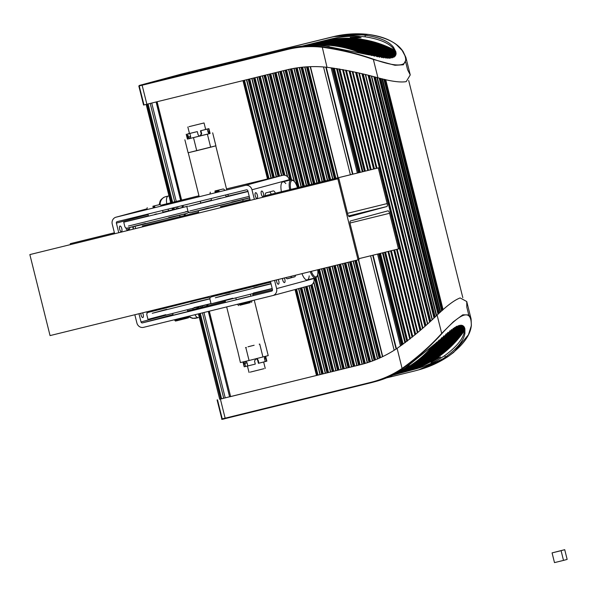 <?xml version="1.0" encoding="UTF-8"?>
<svg xmlns="http://www.w3.org/2000/svg" width="597" height="597" viewBox="0 0 597 597"><rect width="100%" height="100%" fill="white"/><g stroke="black" fill="none" stroke-linecap="round" stroke-linejoin="round"><path stroke-width="0.9" d="M198.517 313.835L219.696 399.281L229.591 396.766M208.435 311.395L229.606 396.841L330.507 372.021M298.575 288.605L319.992 374.618L298.545 288.612M303.806 287.194L325.275 373.319L303.776 287.202M330.507 372.035L309.007 285.784L330.507 372.035L346.282 368.14M313.716 282.18L335.798 370.73L313.694 282.224M321.552 268.829L346.282 368.155L351.536 366.849M326.805 267.531L351.543 366.864L362.058 364.26M332.066 266.24L356.827 365.558L332.036 266.247M409.079 365.394L403.445 369.222M430.833 362.275C434.4 359.692 437.683 357.931 440.668 356.984L431.228 362.289M468.749 314.947L466.787 307.074L466.75 301.53L460.145 297.933C454.645 299.94 446.966 305.657 437.101 315.089C425.258 326.656 411.923 337.753 397.095 348.364A136.094 126.094 74.9 0 1 362.304 364.215A136.094 126.094 74.9 0 1 359.745 364.871L219.681 399.221M471.078 327.111L471.332 325.686M471.339 325.335L471.1 318.977L468.742 314.94L462.817 314.813L453.407 321.746L441.676 333.439C430.243 346.044 417.049 357.707 402.094 368.446L402.468 368.759C417.325 358.021 430.43 346.342 441.773 333.73C461.772 311.589 471.615 308.933 471.294 325.761C470.272 335.566 462.593 345.775 448.257 356.394A115.221 106.751 74.9 0 1 418.713 369.871A115.221 106.751 74.9 0 1 417.273 370.244M386.61 377.864L413.669 371.207A115.221 106.751 -105.1 0 0 415.833 370.647A115.221 106.751 -105.1 0 0 445.265 357.245C457.153 348.611 463.697 340.678 464.906 333.454L464.891 328.581L456.504 326.417L405.236 368.05A115.221 106.751 74.9 0 1 375.804 381.461A115.221 106.751 74.9 0 1 374.356 381.834M410.117 370.438L413.266 369.588A113.549 105.206 -105.1 0 0 415.4 369.036A113.549 105.206 -105.1 0 0 444.84 355.528C456.705 346.76 463.22 338.708 464.391 331.387L464.25 329.462M406.296 371.491A113.549 105.206 -105.1 0 0 406.788 371.364A113.549 105.206 -105.1 0 0 464.615 328.895L464.503 327.469M453.257 328.343A113.549 105.206 74.9 0 1 392.848 375.125L393.684 374.901A113.549 105.206 -105.1 0 0 454.571 327.492M462.339 325.387A113.549 105.206 74.9 0 1 401.445 372.804A113.549 105.206 74.9 0 1 400.841 372.968M460.623 325.156A113.549 105.206 74.9 0 1 399.266 373.394A113.549 105.206 74.9 0 1 398.654 373.558M441.855 337.611A113.549 105.206 74.9 0 1 394.811 374.155M446.22 333.82A113.549 105.206 74.9 0 1 393.595 374.767M463.668 326.238A113.549 105.206 74.9 0 1 403.632 372.215A113.549 105.206 74.9 0 1 403.027 372.379M458.548 325.559A113.549 105.206 74.9 0 1 397.08 373.983A113.549 105.206 74.9 0 1 396.475 374.147M436.668 342.238A113.549 105.206 74.9 0 1 397.162 372.924M449.981 330.738A113.549 105.206 74.9 0 1 393.02 375.043M456.093 326.626A113.549 105.206 74.9 0 1 394.901 374.573A113.549 105.206 74.9 0 1 394.289 374.737M464.57 327.731A113.549 105.206 74.9 0 1 405.811 371.625A113.549 105.206 74.9 0 1 405.206 371.782M464.518 330.529A113.549 105.206 74.9 0 1 407.997 371.035A113.549 105.206 74.9 0 1 407.393 371.192M393.199 375.028A113.549 105.206 -105.1 0 0 393.684 374.901M401.93 372.67A113.549 105.206 -105.1 0 0 402.415 372.543A113.549 105.206 -105.1 0 0 462.973 325.693M399.751 373.259A113.549 105.206 -105.1 0 0 400.236 373.132A113.549 105.206 -105.1 0 0 461.429 325.186M394.169 374.483A113.549 105.206 -105.1 0 0 443.877 335.835M393.274 374.916A113.549 105.206 -105.1 0 0 447.959 332.365M404.117 372.08A113.549 105.206 -105.1 0 0 404.602 371.953A113.549 105.206 -105.1 0 0 464.13 326.813M397.565 373.849A113.549 105.206 -105.1 0 0 398.05 373.722A113.549 105.206 -105.1 0 0 459.518 325.305M395.93 373.58A113.549 105.206 -105.1 0 0 439.108 340.051M392.901 375.095A113.549 105.206 -105.1 0 0 451.496 329.589M399.303 371.73A113.549 105.206 -105.1 0 0 433.101 345.476M395.386 374.438A113.549 105.206 -105.1 0 0 395.871 374.312A113.549 105.206 -105.1 0 0 457.235 326.074M358.133 37.051L361.081 37.723L352.745 38.021L350.223 37.387L358.133 37.051M320.761 45.603L329.208 46.476M190.092 72.118L197.003 70.349L190.092 72.118M139.228 85.931L143.967 104.938L143.578 105.05L286.224 69.998A136.094 126.094 74.9 0 1 327.014 67.289C345.111 69.789 362.088 73.297 377.938 77.804C391.05 81.371 400.468 82.647 406.214 81.625L410.251 74.916L407.624 69.789L405.766 62.327M377.483 77.692L377.938 77.804L373.364 59.454L394.938 65.274L403.371 64.782L406.214 59.469L405.9 57.461L401.796 49.782M372.901 59.312L373.312 59.148C357.454 53.491 340.409 49.364 322.179 46.753A115.221 106.751 -105.1 0 0 287.545 49.036L139.497 85.401A0.418 0.388 -105.1 0 0 139.474 85.408L181.637 74.021A0.418 0.388 74.9 0 1 181.645 74.021L333.335 36.671A115.221 106.751 74.9 0 1 367.976 34.387C385.617 37.133 397.236 42.73 402.833 51.178C411.146 66.357 401.303 69.013 373.312 59.148M303.664 45.939L323.455 41.066A113.549 105.206 74.9 0 1 394.617 50.193L394.102 49.469C389.572 43.335 380.005 39.133 365.386 36.865A113.549 105.206 -105.1 0 0 330.857 39.066L302.269 46.096M146.877 104.266L142.131 85.229L287.493 49.484A114.803 106.363 74.9 0 1 322.007 47.208C340.312 49.775 357.431 53.857 373.364 59.454M147.69 83.364L290.426 48.26A115.221 106.751 74.9 0 1 324.932 45.962L367.185 54.528L389.632 58.23L395.908 51.902L393.587 47.394C389.072 41.372 379.528 37.29 364.961 35.156A115.221 106.751 -105.1 0 0 330.454 37.447L236.546 60.543L147.69 83.364M396.102 53.118L395.49 51.648A113.549 105.206 -105.1 0 0 322.246 41.394L303.821 45.924M394.901 51.32L394.617 50.193M168.123 78.334L168.011 77.871M236.778 61.454L236.546 60.543M306.365 45.693A113.549 105.206 74.9 0 1 382.095 57.678M383.938 57.939A113.549 105.206 -105.1 0 0 306.962 45.521L306.216 45.7M306.037 45.715L308.171 45.193A113.549 105.206 74.9 0 1 386.05 58.155M387.58 58.245A113.549 105.206 -105.1 0 0 309.142 44.932L305.895 45.73M305.716 45.745L310.358 44.603A113.549 105.206 74.9 0 1 389.304 58.245M390.55 58.155A113.549 105.206 -105.1 0 0 311.328 44.342L305.574 45.76M305.388 45.775L312.537 44.014A113.549 105.206 74.9 0 1 391.923 57.924M392.878 57.655A113.549 105.206 -105.1 0 0 313.507 43.753L305.239 45.79M305.052 45.805L314.723 43.424A113.549 105.206 74.9 0 1 393.893 57.208M394.572 56.76A113.549 105.206 -105.1 0 0 315.694 43.163L304.895 45.82M304.701 45.835L316.91 42.835A113.549 105.206 74.9 0 1 395.251 56.096M395.654 55.476A113.549 105.206 -105.1 0 0 317.88 42.574L304.545 45.85M304.351 45.872L319.089 42.245A113.549 105.206 74.9 0 1 395.983 54.603M396.102 53.834A113.549 105.206 -105.1 0 0 320.059 41.984L304.194 45.887M311.007 45.439A113.549 105.206 74.9 0 1 365.289 54.073M379.58 57.245A113.549 105.206 -105.1 0 0 306.649 45.67M374.438 56.193A113.549 105.206 -105.1 0 0 307.634 45.603M368.364 54.805A113.549 105.206 -105.1 0 0 309.612 45.491M360.797 52.976A113.549 105.206 -105.1 0 0 313.462 45.387M308.358 45.559A113.549 105.206 74.9 0 1 371.864 55.611M307 45.648A113.549 105.206 74.9 0 1 377.401 56.819M303.985 45.909L321.276 41.656A113.549 105.206 74.9 0 1 396.005 52.745M289.411 180.257L289.269 179.704A5.843 5.418 -105.1 0 0 282.597 175.324L226.509 188.906M198.965 195.779L161.227 205.174M120.766 231.427A2.925 1.097 -103.8 0 1 119.504 228.352A2.925 1.097 -103.8 0 1 120.019 226.032A2.925 1.097 -103.8 0 1 120.676 226.308A2.925 1.097 -103.8 0 1 121.937 229.382A2.925 1.097 -103.8 0 1 121.422 231.703A2.925 1.097 -103.8 0 1 120.766 231.427M256.359 198.085A2.925 1.097 -103.8 0 1 255.098 195.01A2.925 1.097 -103.8 0 1 255.62 192.682A2.925 1.097 -103.8 0 1 256.277 192.958A2.925 1.097 -103.8 0 1 257.531 196.032A2.925 1.097 -103.8 0 1 257.016 198.361A2.925 1.097 -103.8 0 1 256.359 198.085M128.034 228.039A2.925 1.097 -103.8 0 1 127.482 230.069A2.925 1.097 -103.8 0 1 126.318 229.076A2.925 1.097 -103.8 0 1 125.915 228.158M261.911 195.734A2.925 1.097 -103.8 0 1 261.113 192.809A2.925 1.097 -103.8 0 1 261.68 191.047A2.925 1.097 -103.8 0 1 262.852 192.033A2.925 1.097 -103.8 0 1 263.65 194.958A2.925 1.097 -103.8 0 1 263.076 196.719A2.925 1.097 -103.8 0 1 261.911 195.734M154.795 214.36L156.638 213.898M216.741 199.129L220.897 198.092M214.927 191.838L219.047 190.809M219.286 191.615L215.129 192.644M214.957 190.973L223.293 188.95L214.957 190.973M152.981 207.069L154.802 206.614M155.019 207.42L153.183 207.875M152.884 206.234L160.19 204.465L152.884 206.234M281.441 191.712A10.022 3.769 -103.8 0 1 282.881 181.861A10.022 3.769 -103.8 0 1 285.806 183.57M293.254 180.645A10.022 3.769 76.2 0 0 292.836 180.301A10.022 3.769 76.2 0 0 291.149 179.831A10.022 3.769 76.2 0 0 289.702 189.682M133.444 228.114A10.022 3.769 -103.8 0 1 133.206 226.838M132.765 226.942A9.186 3.455 76.2 0 0 133.004 228.218M290.761 189.421A9.186 3.455 -103.8 0 1 293.649 180.891A9.186 3.455 -103.8 0 1 294.776 182.025A9.186 3.455 -103.8 0 1 297.44 187.779M162.959 212.122L187.734 206.204L163.242 212.569L123.736 222.166L148.377 215.756M248.016 191.503L188.727 206.263L211.48 200.241M226.062 196.6L247.964 191.294M147.228 207.696L146.825 209.525M210.331 192.182L209.928 194.003M338.857 178.57L29.85 254.591L338.857 178.57L347.745 214.219A2.784 1.045 76.2 0 0 349.424 216.644L386.834 206.54A2.784 1.045 76.2 0 0 387.169 203.57L378.282 167.921L379.289 167.653L265.24 195.697A4.172 1.567 -103.8 0 1 266.023 192.898L273.299 190.936A4.172 1.567 -103.8 0 1 273.314 190.928A4.172 1.567 -103.8 0 1 275.381 193.204M271.254 194.219A4.172 1.567 76.2 0 0 269.516 191.958M127.945 229.487L129.639 229.047A4.172 1.567 -103.8 0 1 129.653 227.673M114.631 233.711L112.243 224.136A5.843 5.418 74.9 0 1 115.982 217.204A5.843 5.418 74.9 0 1 116.087 217.174L245.3 185.398A5.843 5.418 74.9 0 1 251.971 189.779L254.359 199.346M250.225 200.368L247.837 190.794A1.254 1.157 -105.1 0 0 246.412 189.853L117.199 221.629A1.254 1.157 -105.1 0 0 116.378 223.121L118.766 232.696M272.516 289.881L252.867 294.627M225.33 301.492L187.585 310.895M284.306 277.986A2.925 1.097 -103.8 0 1 285.067 281.127A2.925 1.097 -103.8 0 1 284.485 282.59A2.925 1.097 -103.8 0 1 283.187 281.336A2.925 1.097 -103.8 0 1 282.515 278.426M147.063 313.074A2.925 1.097 -103.8 0 1 146.922 311.776M278.172 279.493A2.925 1.097 -103.8 0 1 278.889 283.65A2.925 1.097 -103.8 0 1 278.426 284.224A2.925 1.097 -103.8 0 1 277.09 282.903A2.925 1.097 -103.8 0 1 276.456 279.918M142.579 312.843A2.925 1.097 -103.8 0 1 143.287 317A2.925 1.097 -103.8 0 1 142.832 317.574A2.925 1.097 -103.8 0 1 141.489 316.253A2.925 1.097 -103.8 0 1 140.855 313.261M249.27 296.448L237.867 299.291M186.831 311.806L174.108 314.977M241.628 289.164L257.165 285.612L225.659 293.463L241.195 289.276M193.6 300.978L163.041 308.597M188.145 317.074L175.421 320.246M176.287 320.895L187.637 318.059M250.583 301.709L239.181 304.552M239.964 305.224L250.15 302.679M309.201 275.889A10.022 3.769 -103.8 0 1 307.261 279.896A10.022 3.769 -103.8 0 1 303.686 277.247A10.022 3.769 -103.8 0 1 301.985 273.635M310.246 271.605A10.022 3.769 76.2 0 0 311.947 275.217A10.022 3.769 76.2 0 0 315.522 277.866A10.022 3.769 76.2 0 0 316.806 276.665A10.022 3.769 76.2 0 0 317.014 276.165M154.265 310.768A10.022 3.769 -103.8 0 1 153.989 310.037M317.731 269.762A9.186 3.455 -103.8 0 1 317.246 275.769A9.186 3.455 -103.8 0 1 312.798 274.441A9.186 3.455 -103.8 0 1 311.313 271.344M232.658 298.224L211.069 303.858L224.517 300.724L272.254 288.709M165.824 314.679L147.966 319.373L163.093 315.828L211.04 303.716M211.01 303.589L193.995 307.656M272.202 288.5L253.367 293.06M153.556 310.142A9.186 3.455 76.2 0 0 153.847 310.873M155.608 310.418A4.172 1.567 76.2 0 0 155.765 309.597M274.56 280.381L276.612 288.605A5.843 5.418 74.9 0 1 272.874 295.545A5.843 5.418 74.9 0 1 272.769 295.575L143.556 327.35A5.843 5.418 74.9 0 1 136.885 322.97L134.832 314.746M138.967 313.731L141.019 321.955A1.254 1.157 -105.1 0 0 142.444 322.895L271.657 291.12A1.254 1.157 -105.1 0 0 272.478 289.627L270.426 281.396M287.082 278.762L290.575 277.821A4.172 1.567 76.2 0 0 291.366 276.247M251.576 302.366L252.016 300.679M188.473 317.88L188.913 316.194M150.832 311.671A4.172 1.567 -103.8 0 1 150.287 310.947M295.493 275.232A4.172 1.567 -103.8 0 1 294.709 276.807L287.433 278.769A4.172 1.567 -103.8 0 1 287.418 278.769A4.172 1.567 -103.8 0 1 285.881 277.598M148.713 311.335A2.925 1.097 -103.8 0 1 149.063 312.149M272.769 295.575L310.067 285.5A5.843 5.418 -105.1 0 0 310.179 285.47A5.843 5.418 -105.1 0 0 313.91 278.538L313.85 278.277M243.8 361.678L244.188 366.774L245.583 366.476L244.83 363.439L245.382 361.372L246.322 361.67L247.076 362.901L247.83 365.939L255.285 364.103L254.523 361.066L255.897 358.79M256.001 358.767L257.24 358.969L258.135 360.163L258.897 363.2L265.225 361.581L264.471 358.543L264.829 356.506L266.59 361.215L265.217 361.551M258.897 363.2L258.434 363.289L257.673 360.252L256.785 359.058L255.785 358.819M264.426 357.133L264.74 356.543M243.636 361.804L243.516 362.275M247.822 365.901L245.583 366.476M237.39 349.551L240.419 362.573L249.061 360.506L268.21 355.611L264.978 342.648M259.195 344.2L259.725 344.066L262.956 357.028M245.501 347.626L246.36 347.417M245.83 347.544L249.061 360.506M247.986 346.79L254.128 345.253M189.01 126.668L204.047 122.952L189.01 126.668M250.21 372.125L264.061 368.67M188.436 152.675L215.696 145.847M205.569 129.497L204.898 129.594M200.017 136.064L201.219 133.832L200.465 130.795L200.928 130.706L201.682 133.743L200.353 136.012L198.995 135.832L198.07 134.646L197.316 131.609L192.465 132.773L189.861 133.444L190.622 136.482L190.533 137.914L189.839 138.601L188.376 137.019L187.615 133.974L190.227 133.347M186.503 134.228L188.256 138.9L187.727 138.519M205.562 129.467L208.622 128.713L209.286 133.728L208.017 132.124L207.256 129.086L200.465 130.795M209.435 133.624L208.637 133.377M189.443 133.407L187.861 133.825L189.45 133.429M208.622 128.713L205.652 129.4M189.555 133.437L187.615 133.974M187.839 126.989L189.458 133.474L190.219 133.31M209.286 133.728L188.256 138.9M200.928 130.706L207.256 129.086M210.099 133.444L187.421 139.108M189.861 133.444L197.316 131.609M212.666 132.832L215.898 145.795L210.644 147.213L196.749 150.69L193.518 137.735M210.644 147.213L207.413 134.25M196.749 150.69L188.107 152.757L184.876 139.795M70.506 244.561L70.282 243.666L114.408 232.815M142.332 225.95L198.525 212.129L142.332 225.927M220.48 206.734L250.001 199.473M263.538 196.137L378.282 167.921M70.282 243.666L114.4 232.793M220.472 206.711L249.994 199.45M379.289 167.653L399.49 248.658L398.483 248.934L389.595 213.286A2.784 1.045 76.2 0 0 387.916 210.853A2.784 1.045 76.2 0 0 387.908 210.86L350.506 220.957A2.784 1.045 76.2 0 0 350.17 223.927L359.058 259.576L358.051 259.852L337.85 178.839M358.834 258.68L398.483 248.934M29.85 254.591L50.051 335.596L358.051 259.852M564.725 549.688L552.076 552.889L554.494 562.613L563.508 560.396L567.15 559.411L564.725 549.688L561.09 550.673L563.508 560.396M552.076 552.889L561.09 550.673M196.913 307.403L197.197 308.53M197.801 307.171L198.085 308.313M199.405 313.612L220.711 399.042M198.704 306.94L198.988 308.089M200.308 313.395L221.606 398.818M200.808 306.403L201.099 307.567M202.42 312.873L223.718 398.289M200.48 298.597L200.629 299.187M202.331 306.015L202.622 307.194M203.95 312.5L225.233 397.878M204.965 297.5L205.122 298.119M206.801 304.851L207.107 306.089M205.861 297.276L206.017 297.91M207.689 304.619L208.002 305.873M209.323 311.171L230.621 396.602M295.06 289.552L316.485 375.483M295.59 289.411L317.014 375.349M296.045 289.291L317.47 375.229M296.567 289.149L318 375.095M298.798 288.545L320.246 374.558M300.291 288.142L321.746 374.192M300.813 288L322.276 374.058M301.269 287.873L322.731 373.938M301.798 287.732L323.253 373.804M304.03 287.135L325.499 373.267M305.522 286.732L327.007 372.901M306.045 286.59L327.529 372.767M306.5 286.463L327.984 372.64M307.022 286.321L328.514 372.506M309.253 285.717L330.76 371.976M310.738 285.284L332.26 371.603M311.246 285.045L332.79 371.468M311.664 284.791L333.245 371.349M312.134 284.441L333.775 371.215M313.85 281.777L336.021 370.677M314.537 278.112L337.521 370.312M315.059 277.978L338.051 370.177M307.261 279.896L315.522 277.866L338.506 370.058M316.022 277.635L339.029 369.924M317.522 275.068L341.051 369.439L317.507 275.12M317.649 274.605L341.275 369.386M318.014 269.695L342.782 369.021M318.544 269.568L343.305 368.886M318.999 269.456L343.76 368.759M319.529 269.322L344.29 368.625M321.776 268.769L346.536 368.095M323.275 268.404L348.036 367.722M323.805 268.269L348.566 367.588M324.261 268.157L349.021 367.468M324.79 268.031L349.551 367.334M327.029 267.478L351.797 366.804M328.537 267.105L353.297 366.431M329.059 266.978L353.827 366.297M329.522 266.866L354.282 366.177M330.044 266.732L354.805 366.043M332.29 266.187L357.051 365.506M333.79 265.814L358.558 365.14M334.32 265.687L359.081 365.006M334.775 265.575L359.536 364.879M335.305 265.441L360.066 364.752M337.327 264.949L362.088 364.267M337.551 264.889L362.312 364.207M339.051 264.523L363.804 363.797M339.581 264.389L364.327 363.648M340.036 264.277L364.774 363.513M340.566 264.15L365.297 363.357M367.259 362.752L342.551 263.658L367.289 362.745M342.805 263.598L367.506 362.678M344.312 263.225L368.983 362.192M344.835 263.098L369.498 362.021M345.297 262.986L369.946 361.864M345.82 262.859L370.461 361.685M347.842 262.359L372.431 360.976M348.066 262.307L372.647 360.894M349.566 261.934L374.103 360.342M350.096 261.807L374.61 360.14M350.551 261.695L375.058 359.969M351.081 261.561L375.565 359.767M377.476 358.969L353.073 261.076L377.505 358.961M353.327 261.008L377.722 358.872M354.827 260.643L379.162 358.245M355.357 260.508L379.662 358.021M355.812 260.396L380.102 357.819M356.342 260.27L380.602 357.596M358.357 259.77L382.52 356.693M358.581 259.702L382.737 356.588M370.595 255.785L394.154 350.267M372.707 255.27L396.087 349.029M372.931 255.218L396.289 348.894M377.565 254.076L400.497 346.029M378.722 253.792L401.535 345.29M379.61 253.568L402.333 344.715M380.513 253.352L403.147 344.126M362.424 171.794L336.686 68.573M360.312 172.317L334.357 68.222M359.409 172.54L333.365 68.08M358.513 172.757L332.38 67.946M357.364 173.04L331.119 67.774M352.73 174.182L326.052 67.192M352.506 174.234L325.813 67.17M350.394 174.757L323.522 66.968M338.148 177.764L310.447 66.67M337.924 177.824L310.216 66.677M335.91 178.316L308.097 66.767M335.38 178.451L307.545 66.797M334.924 178.563L307.059 66.827M334.395 178.69L306.515 66.864M332.887 179.063L304.948 66.976M332.671 179.115L304.716 66.991M330.648 179.615L302.619 67.185M330.119 179.742L302.067 67.237M329.663 179.854L301.597 67.289M329.134 179.988L301.052 67.349M327.634 180.354L299.5 67.536M327.41 180.406L299.276 67.565M325.387 180.906L297.202 67.849M324.865 181.033L296.664 67.931M324.402 181.145L296.194 67.998M323.88 181.279L295.657 68.088M322.373 181.645L294.127 68.342M322.149 181.704L293.896 68.379M320.134 182.197L291.851 68.759M319.604 182.331L291.314 68.864M319.149 182.443L290.851 68.961M318.619 182.57L290.321 69.065M317.119 182.943L288.806 69.394M316.895 182.995L288.582 69.446M314.873 183.495L286.553 69.916M314.343 183.622L286.03 70.043M313.888 183.734L285.567 70.162M313.358 183.861L285.045 70.289M311.858 184.234L283.538 70.655M311.634 184.286L283.314 70.715M309.612 184.786L281.299 71.207M309.089 184.913L280.769 71.341M308.627 185.025L280.314 71.453M308.104 185.16L279.784 71.58M306.597 185.525L278.284 71.953M306.373 185.585L278.06 72.006M304.358 186.077L276.038 72.506M303.828 186.212L275.508 72.633M303.373 186.324L275.053 72.744M302.843 186.451L274.523 72.879M301.343 186.824L273.023 73.244M301.119 186.876L272.799 73.297M299.097 187.368L270.777 73.797M298.567 187.503L270.254 73.924M298.112 187.615L269.792 74.035M297.582 187.742L269.269 74.17M294.47 181.652L267.762 74.535M294.149 181.316L267.538 74.595M291.627 179.794L265.523 75.088M291.082 179.846L264.993 75.222M290.62 179.958L264.538 75.334M290.097 180.085L264.008 75.461M287.694 176.869L262.508 75.834M287.388 176.57L262.284 75.886L287.344 176.54M284.926 175.302L260.262 76.386M284.344 175.212L259.732 76.513M283.851 175.182L259.277 76.625M283.299 175.205L258.747 76.752M281.784 175.525L257.247 77.125M281.56 175.585L257.023 77.177M279.538 176.078L255.001 77.677M279.008 176.212L254.479 77.804M278.553 176.324L254.016 77.916M278.023 176.451L253.494 78.05M276.523 176.824L251.986 78.416M276.299 176.876L251.762 78.476L276.269 176.884M274.277 177.369L249.747 78.968M273.754 177.503L249.218 79.102M273.292 177.615L248.762 79.214M272.769 177.742L248.233 79.341M271.262 178.115L246.733 79.714M271.038 178.167L246.509 79.767M269.023 178.667L244.486 80.259M268.493 178.794L243.957 80.394M268.038 178.906L243.501 80.505M267.508 179.04L242.972 80.632M185.428 215.33L185.063 213.86M183.391 207.152L182.966 205.458M181.645 200.152L157.108 101.751M184.533 215.547L184.174 214.099M182.495 207.368L182.07 205.674M180.749 200.376L156.22 101.968M180.048 216.651L179.704 215.263M178.003 208.443L177.585 206.778M176.264 201.48L151.735 103.072M176.473 208.808L176.063 207.152M174.742 201.853L150.205 103.453M174.361 209.323L173.951 207.674M172.63 202.368L148.093 103.968M173.458 209.54L173.048 207.898M171.727 202.592L147.19 104.191M172.57 209.756L172.16 208.114M170.832 202.816L146.302 104.408M217.495 399.841L222.233 418.848L221.845 418.96L225.144 418.176L225.397 418.542L370.759 382.796A115.221 106.751 -105.1 0 0 372.924 382.237A115.221 106.751 -105.1 0 0 402.468 368.759M222.241 418.878A0.418 0.388 -105.1 0 0 222.711 419.161L375.804 381.461M397.095 348.364L402.094 368.446A114.803 106.363 74.9 0 1 370.506 382.431L370.759 382.796M415.833 370.647L418.713 369.871L448.257 356.394M437.101 315.089L441.773 333.73M370.506 382.431L225.144 418.176L220.397 399.139M464.391 331.387L464.906 333.454M444.84 355.528L445.265 357.245M359.745 364.871L361.566 364.379M139.37 85.461A0.418 0.388 -105.1 0 0 139.22 85.901L142.131 85.229L142.183 84.781M139.497 85.401L187.973 72.416L330.454 37.447M287.493 49.484L287.545 49.036L290.426 48.26M327.014 67.289L322.179 46.753M368.013 34.395L367.976 34.387C380.192 35.954 389.684 39.387 396.468 44.685L402.997 51.305L405.9 57.461L410.251 74.916M394.102 49.469L393.587 47.394M365.386 36.865L364.961 35.156M306.962 45.521L306.313 45.693M309.142 44.932L308.171 45.193M311.328 44.342L310.358 44.603M313.507 43.753L312.537 44.014M315.694 43.163L314.723 43.424M317.88 42.574L316.91 42.835M320.059 41.984L319.089 42.245M330.857 39.066L323.455 41.066M322.246 41.394L321.276 41.656M422.766 328.134L359.185 73.132L422.751 328.149M422.654 328.238L359.043 73.095L422.669 328.223M358.842 73.05L422.497 328.372M356.745 72.55L420.885 329.798M356.2 72.431L420.46 330.171M356.133 72.409L420.407 330.216M355.581 72.282L419.982 330.581M352.917 71.685L376.983 168.22M397.192 249.248L417.915 332.372M352.536 71.603L376.647 168.302L352.528 71.595M396.848 249.33L417.616 332.626L396.848 249.33M352.596 71.61L376.7 168.287L352.603 71.61M417.669 332.581L396.908 249.315L417.669 332.589M352.2 71.521L376.349 168.376M396.55 249.404L417.355 332.85M350.073 71.065L374.446 168.839M394.654 249.874L415.691 334.26M349.581 70.961L374.013 168.944L349.573 70.961M415.303 334.589L394.207 249.979L415.311 334.581M349.081 70.856L373.565 169.055M393.774 250.091L414.922 334.91M346.394 70.312L371.162 169.652M391.363 250.68L412.796 336.656M345.947 70.222L370.767 169.749L345.962 70.222M390.968 250.777L412.452 336.939L390.975 250.777M345.499 70.133L370.356 169.846M390.565 250.882L412.094 337.23M343.379 69.73L368.453 170.317M388.662 251.344L410.408 338.581M336.611 68.565L362.357 171.817M382.558 252.844L404.982 342.775M337.283 68.67L362.961 171.667M383.162 252.695L405.52 342.365M338.865 68.931L364.386 171.317M384.595 252.344L406.796 341.402M339.372 69.013L364.857 171.197M385.058 252.232L407.214 341.081L385.095 252.225M339.417 69.021L364.886 171.19M339.909 69.103L365.334 171.078M385.543 252.113L407.639 340.753M342.581 69.58L367.737 170.488M387.946 251.524L409.773 339.089M343.006 69.655L368.125 170.399L343.006 69.662M410.117 338.812L388.326 251.427L410.117 338.82M342.954 69.648L368.08 170.406L342.954 69.648M388.281 251.441L410.072 338.85L388.281 251.441M359.372 73.177L422.907 328.014M361.961 73.804L424.9 326.231M362.551 73.946L425.348 325.82M362.685 73.983L425.452 325.731M363.274 74.125L425.9 325.328M365.297 74.632L427.452 323.917M365.551 74.692L427.646 323.746M365.394 74.655L427.519 323.85M365.625 74.715L427.698 323.693M368.088 75.334L429.586 321.97M368.715 75.491L430.064 321.529M368.909 75.543L430.206 321.402M369.528 75.7L430.683 320.962M371.438 76.185L432.138 319.626M371.61 76.229L432.265 319.507M371.409 76.177L432.116 319.649M371.565 76.215L432.228 319.537M373.856 76.797L433.974 317.94M374.506 76.953L434.474 317.477M374.744 77.02L434.661 317.313M375.394 77.177L435.153 316.858M377.155 77.61L436.504 315.634M377.244 77.632L436.564 315.574M376.998 77.573L436.377 315.746M377.065 77.588L436.429 315.694M379.14 78.088L438.019 314.261M379.796 78.252L438.526 313.806M380.11 78.326L438.765 313.589M380.759 78.483L439.265 313.141M382.378 78.864L440.511 312.022L382.393 78.864M382.05 78.789L440.258 312.253M383.849 79.207L441.646 311.007M384.513 79.364L442.161 310.559M385.087 79.491L442.601 310.164M385.722 79.64L443.093 309.731M408.676 80.476L462.824 297.672L408.684 80.476M165.854 196.614L165.697 196.659A8.351 7.731 74.9 0 1 165.854 196.614L168.981 195.883M189.092 316.149A8.351 7.731 74.9 0 0 196.152 318.134L198.361 317.626A8.351 3.142 -103.8 0 1 194.965 314.709M193.13 309.53L192.853 308.425M168.503 210.756L168.093 209.114M198.391 317.619A8.351 3.142 -103.8 0 1 198.361 317.626L192.622 318.38L189.033 316.947M160.093 204.48A8.351 7.731 74.9 0 1 165.697 196.659L163.645 197.443L161.123 199.51L160.093 201.099L159.227 204.681M166.809 203.801A8.351 3.142 -103.8 0 1 168.093 196.1M188.01 211.36L128.385 226.047M185.443 211.816L187.98 211.241M249.225 196.361L189.898 210.95M145.444 223.397L128.788 227.696L145.974 223.733L185.518 213.741L168.72 217.592M208.547 207.883L191.868 212.36L209.077 208.219L249.621 197.943L189.645 212.771L188.048 211.502L186.831 206.644M249.591 197.808L231.823 202.077M289.269 179.704L251.971 189.779M148.078 214.562L116.378 223.121M282.597 175.324L245.3 185.398M115.982 217.204L146.675 208.913L116.087 217.174M229.793 293.776L215.353 297.776L271.038 283.851M166.69 309.298L152.25 313.291L209.831 298.851M270.986 283.642L253.837 287.784M263.695 283.679L270.598 282.06L263.695 283.679M270.628 282.194L211.323 296.873L210.084 297.672L209.86 298.993L211.069 303.858M209.816 298.724L190.734 303.298M210.122 297.612L208.831 297.306L200.592 299.194L148.22 312.395L146.981 313.186L146.758 314.515L147.966 319.373M290.575 277.821L294.709 276.807M313.91 278.538L276.612 288.605M169.69 314.209L141.019 321.955M173.033 314.634L142.444 322.895M257.673 360.252L258.135 360.163M247.061 362.864L244.83 363.439M264.464 358.513L265.829 358.178M201.219 133.832L201.682 133.743M208.01 132.094L209.375 131.75M190.607 136.444L188.376 137.019M348.469 215.972L386.834 206.54M347.521 213.323L387.169 203.57M350.006 223.017L389.595 213.286M196.794 307.433L197.077 308.559M198.398 313.865L219.696 399.281M204.846 297.53L205.002 298.149M206.681 304.88L206.987 306.119M208.316 311.425L229.606 396.841M321.522 268.837L346.282 368.155M326.775 267.538L351.543 366.864M337.298 264.956L362.058 364.274M347.812 262.367L372.401 360.984M358.327 259.777L382.498 356.707M373.11 255.173L396.453 348.79M378.602 253.822L401.423 345.365M358.394 172.787L332.253 67.924M352.909 174.137L326.246 67.207M337.895 177.831L310.186 66.677M332.641 179.122L304.679 66.998M327.38 180.413L299.246 67.565M322.119 181.712L293.866 68.386M316.865 183.003L288.552 69.453M311.604 184.294L283.284 70.722M306.343 185.592L278.03 72.013M301.089 186.883L272.769 73.304M294.105 181.272L267.508 74.603M281.53 175.593L256.994 77.185M271.008 178.175L246.479 79.774M184.413 215.577L184.055 214.129M182.376 207.39L181.951 205.704M180.63 200.405L156.101 101.997M172.451 209.786L172.04 208.144M170.72 202.846L146.183 104.438M217.099 399.923L221.845 418.96C221.174 419.587 222.36 419.445 225.397 418.542M448.272 356.387L453.698 352.387L468.421 334.79L471.376 325.574L471.1 318.977L466.75 301.53M407.997 371.035L415.4 369.036M405.811 371.625L406.788 371.364M403.632 372.215L404.602 371.953M401.445 372.804L402.415 372.543M399.266 373.394L400.236 373.132M397.08 373.983L398.05 373.722M394.901 374.573L395.871 374.312M139.482 85.401L138.832 86.013L143.578 105.05M333.335 36.671L367.991 34.387M336.551 68.551L362.297 171.832M382.498 252.859L404.93 342.812M365.588 74.707L427.676 323.716M365.349 74.647L427.489 323.88M371.677 76.244L432.318 319.455M371.341 76.162L432.064 319.693M377.341 77.655L436.646 315.507M376.894 77.55L436.303 315.813M382.535 78.901L440.631 311.918M381.908 78.752L440.146 312.35M162.548 210.48L163.026 212.368M225.651 194.958L226.129 196.846M198.211 210.86L198.749 213.025M223.293 188.95L224.308 189.555L224.509 190.368M160.19 204.465L161.406 205.883M135.109 226.382L135.646 228.547M282.881 181.861L291.149 179.831M188.682 212.45L186.883 213.36L172.615 217.077L126.542 228.293L124.945 227.024L123.736 222.166M293.649 180.891L292.836 180.301M179.667 215.271L180.242 217.577M242.77 199.756L243.345 202.055M211.062 198.547L211.539 200.48M147.959 214.069L148.444 216.002M236.285 299.716L235.845 297.94M173.182 315.238L172.742 313.462M219.181 294.948L218.957 294.06M200.629 299.358L200.443 298.612M175.511 321.111L174.317 319.783M238.613 305.597L237.419 304.269M317.246 275.769L316.806 276.665M156.078 310.47L155.854 309.574M263.732 283.844L263.546 283.09M187.764 311.604L187.324 309.821M250.867 296.082L250.427 294.306M310.179 285.47L272.874 295.545M242.986 361.961L244.188 366.774M265.665 356.297L266.866 361.125M252.65 293.746L253.128 295.672M254.24 300.127L264.852 342.693M247.434 365.998L249.039 372.453M215.771 145.84L226.77 189.958M227.882 194.413L228.293 196.055M188.234 152.728L199.204 196.734M200.316 201.189L200.756 202.95M263.643 361.991L265.247 368.409M204.047 122.952L205.659 129.43M225.099 300.582L225.569 302.455M226.673 306.91L237.315 349.558M210.114 133.489L208.898 128.624M187.428 139.138L186.219 134.28"/></g></svg>
